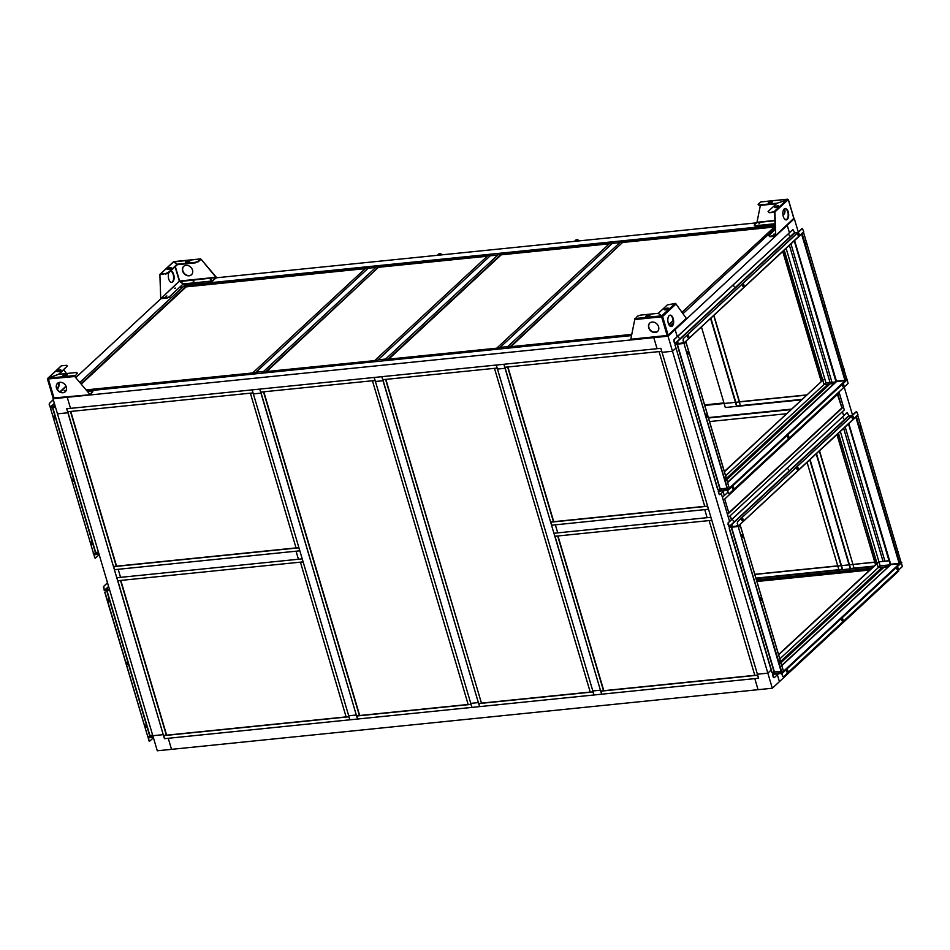 <?xml version="1.0" encoding="UTF-8"?>
<svg xmlns="http://www.w3.org/2000/svg" width="950" height="950" viewBox="0 0 950 950"><rect width="100%" height="100%" fill="white"/><g stroke="black" fill="none" stroke-linecap="round" stroke-linejoin="round"><path stroke-width="1.43" d="M151.181 736.084L150.492 736.416L151.181 736.084M145.825 727.688A1.318 0.665 84.2 0 0 146.146 725.871A1.318 0.665 84.2 0 0 145.564 725.099M146.371 725.859A1.318 0.665 84.2 0 0 145.671 725.064A1.318 0.665 84.2 0 0 145.231 726.904A1.318 0.665 84.2 0 0 145.944 727.7A1.318 0.665 84.2 0 0 146.371 725.859M127.169 664.703A1.318 0.665 84.2 0 0 127.49 662.886A1.318 0.665 84.2 0 0 126.896 662.114M127.716 662.863A1.318 0.665 84.2 0 0 127.015 662.079A1.318 0.665 84.2 0 0 126.576 663.919A1.318 0.665 84.2 0 0 127.276 664.703A1.318 0.665 84.2 0 0 127.716 662.863M108.502 601.718A1.318 0.665 84.2 0 0 108.834 599.901A1.318 0.665 84.2 0 0 108.241 599.117M109.06 599.878A1.318 0.665 84.2 0 0 108.359 599.094A1.318 0.665 84.2 0 0 107.92 600.934A1.318 0.665 84.2 0 0 108.621 601.718A1.318 0.665 84.2 0 0 109.06 599.878M152.748 735.49L149.898 735.49L148.224 736.867L147.642 736.214L104.963 592.135M147.642 736.214L104.737 592.159M147.416 736.238L148.117 736.856M105.129 590.686L109.713 590.223L104.191 590.33L103.835 586.281L107.528 582.861M105.711 590.876L109.784 590.461M153.413 737.758L149.53 741.285L148.046 737.675L153.211 737.081L149.138 737.497L148.485 737.129L149.803 735.787M153.14 736.844L149.067 737.259M107.243 589.617L107.932 589.273L107.243 589.617M108.692 586.756L104.666 590.484L109.642 589.974M104.666 590.484L103.657 587.729M103.835 586.281L107.492 582.706M103.609 586.304L103.431 587.753M153.283 737.319L148.224 737.865L148.948 740.62M148.722 740.644L149.423 741.273M786.125 248.377L825.93 382.779L824.742 378.753L822.462 380.546L724.422 471.758M840.346 431.454L878.964 561.818L883.049 561.403L843.648 428.391L883.049 561.403L889.176 560.666L890.221 564.822L888.321 566.58L884.248 566.996L780.983 662.732L884.248 566.996L878.263 567.601L877.076 563.576L878.964 561.818L889.034 560.797L848.481 423.914M830.015 382.363L789.414 245.326L830.015 382.363M794.248 240.837L836.047 381.947L825.93 382.779L824.03 384.524L784.225 250.135M839.004 391.923L844.277 409.925M790.958 243.901L831.915 382.161L790.958 243.901M845.179 426.978L884.949 561.212L845.179 426.978M844.217 387.089L852.518 415.103M838.458 433.212L876.696 563.623L878.964 561.818L880.163 565.844L890.221 564.822M783.916 250.42L822.462 380.546L724.339 471.509M838.149 433.497L877.076 563.576L778.644 654.835M836.974 434.577L874.796 562.246L876.244 562.103L874.796 562.246L875.52 564.704L874.796 562.246L849.454 564.822M782.741 251.513L821.287 381.639M844.336 409.913L842.436 411.671L843.636 415.696L842.436 411.671L730.253 515.684L731.453 519.697L730.253 515.684L728.365 517.429L729.553 521.455L721.252 493.442L722.404 497.313L727.997 492.136L722.451 497.277L723.283 500.294M772.314 688.239L758.076 689.688L754.799 678.621L758.599 678.241L662.055 352.331L672.493 351.262L662.055 352.331L660.867 348.306L70.514 408.358L67.236 397.29L70.514 408.358L66.714 408.738L163.246 734.647L152.808 735.716L163.246 734.647L164.445 738.672L168.245 738.293L171.523 749.348L168.245 738.293L754.799 678.621L758.076 689.688L157.284 750.797L57.463 413.832L67.901 412.763L57.463 413.832L52.998 398.739L653.79 337.63L657.068 348.686L653.79 337.63L668.028 336.181L672.493 351.262L675.806 348.187L672.493 351.262L767.837 673.146L757.399 674.215L767.837 673.146L772.314 688.239L779.416 681.649L777.373 674.761L779.416 681.649L891.599 577.648L891.337 576.745L891.599 577.648L898.712 571.057L898.439 570.166M771.163 670.071L767.837 673.146L771.163 670.071M779.831 658.861L878.263 567.601L888.381 566.77L781.767 665.368M780.615 661.497L882.348 567.186L780.615 661.497M778.572 654.586L876.696 563.623M669.797 325.921L673.111 322.846L669.797 325.921M682.967 313.714L775.022 228.368L682.967 313.714M668.028 336.181L675.129 329.591L677.219 336.633L675.129 329.591L793.856 219.046M789.403 232.619L787.312 225.578L789.403 232.619M871.174 568.741L756.592 580.391M871.672 568.278L756.473 579.987M842.769 569.656L850.262 568.884L842.686 569.715L810.053 459.539M849.074 564.858L841.474 565.642M841.094 565.678L754.834 574.453M874.748 562.091L852.957 564.466L819.328 450.941M837.734 565.856L754.787 574.299M774.951 226.444L620.457 242.167L621.882 240.849L774.903 225.281L188.421 284.941L189.644 283.801L188.421 284.941L184.621 285.321L182.721 287.078L80.061 382.268L183.148 286.686L186.152 286.9L81.474 383.942M756.627 222.834L216.22 277.804M507.276 347.011L620.314 242.214L623.164 241.929L510.126 346.726L507.276 347.011L505.911 348.365L631.536 335.588L87.4 390.937L254.006 373.991L255.443 372.733M180.263 287.339L182.721 287.078L180.263 287.339M161.108 298.502L75.964 377.447M357.497 719.043L349.897 719.815L253.365 393.906L260.953 393.134L259.766 389.108L252.166 389.88L253.365 393.906L260.953 393.134L356.298 715.018L348.709 715.789L356.298 715.018L357.568 718.972M880.163 565.844L878.263 567.601L877.076 563.576M798.285 232.037L794.426 218.999M601.611 694.201L594.011 694.972L497.479 369.063L505.067 368.291L503.88 364.277L496.28 365.049L497.479 369.063L505.067 368.291L600.412 690.187L592.824 690.959L600.412 690.187L601.683 694.129M704.781 405.46L735.419 402.337L724.126 403.489L701.432 326.895M735.799 402.301L806.788 395.081M709.543 421.551L786.695 413.701M704.734 405.306L724.078 403.334M713.901 315.341L739.504 401.767L806.977 394.903M727.534 482.291L834.1 383.503L830.015 383.919L726.75 479.655L830.015 383.919L824.03 384.524L725.61 475.784M726.394 478.42L828.115 384.121L726.394 478.42M732.367 488.074L733.293 487.219L732.367 488.074M787.514 436.952L788.441 436.098L787.514 436.952M724.292 495.556L723.152 491.684L724.292 495.556M835.988 381.746L834.1 383.503L824.03 384.524M621.787 240.861L507.704 346.619L500.116 347.391L498.216 349.149L505.816 348.377L507.704 346.619L500.116 347.391L612.299 243.39L619.887 242.618L612.299 243.39L614.199 241.632L621.799 240.92M377.673 265.691L263.589 371.45L256.001 372.222L254.101 373.979L261.701 373.207L263.589 371.45L256.001 372.222L368.184 268.221L375.772 267.449L368.184 268.221L370.084 266.463L377.684 265.751M838.862 569.691L807.061 462.317M854.05 568.148L819.518 450.763M740.406 405.626L713.711 315.507M736.618 406.363L725.313 407.514L724.126 403.489L735.419 402.337M479.548 706.622L471.96 707.394L375.416 381.484L383.016 380.713L381.817 376.687L374.229 377.459L375.416 381.484L383.016 380.713L478.361 702.596L470.772 703.368L478.361 702.596L479.631 706.551M118.18 569.299L296.044 551.202L298.431 559.253L296.044 551.202L299.844 550.822L302.231 558.861L120.567 577.351L118.18 569.299L120.567 577.351L116.767 577.731L114.38 569.679L118.18 569.299M557.733 532.879L555.346 524.827L704.746 509.628L707.121 517.679L704.746 509.628L708.534 509.247L710.921 517.299L557.733 532.879L555.346 524.827L551.546 525.219L553.933 533.259L557.733 532.879M499.724 253.27L385.652 359.041L378.053 359.812L376.164 361.57L383.753 360.786L385.652 359.041L378.053 359.812L490.236 255.799L497.836 255.027L490.236 255.799L492.136 254.042L499.747 253.329M724.007 403.073L704.651 405.044M723.959 402.919L704.615 404.89M728.793 512.798L841.664 408.144M727.51 514.378L843.398 406.944L844.289 409.961L728.413 517.394L727.451 514.378M841.985 408.12L837.876 394.238L839.301 392.92L843.41 406.802L841.985 408.12L837.461 394.488M838.957 391.958L839.218 392.861L723.342 500.294M724.743 499.118L728.852 513L727.439 514.318L723.33 500.436L724.589 499.13M816.489 453.566L850.547 568.504L873.988 566.117M816.193 453.851L850.286 568.943L873.489 566.592M710.873 318.143L736.891 405.983L802.192 399.344M710.564 318.428L736.63 406.422L801.681 399.808M661.663 351.334L504.866 367.282L503.975 364.266L660.773 348.317L661.734 351.262M507.918 366.973L553.707 521.586L550.632 522.096L504.925 367.27M504.806 367.389L507.775 366.985M507.644 367.104L553.47 521.811M553.589 521.704L704.734 506.326M550.751 522.191L707.548 506.243L708.439 509.259L551.641 525.207L550.881 522.072M658.944 351.714L661.782 351.417L707.607 506.124L704.769 506.421L659.062 351.595M497.088 368.077L382.814 379.691L381.912 376.675L496.185 365.049L497.159 368.006M385.854 379.383L481.472 703.214L478.634 703.499L382.874 379.691M382.743 379.81L385.712 379.406M385.593 379.513L481.472 703.214M481.591 703.107L590.223 692.063M478.753 703.594L593.026 691.968L593.916 694.984L479.643 706.61L478.883 703.475M494.356 368.457L497.206 368.161L593.097 691.861L590.247 692.146L494.487 368.339M252.973 392.908L67.699 411.754L66.809 408.738L252.071 389.892L253.044 392.837M70.751 411.445L116.541 566.058L113.466 566.568L67.759 411.742M67.64 411.861L70.609 411.457M70.478 411.576L116.304 566.283M116.423 566.176L296.044 547.901M113.584 566.663L298.858 547.817L299.749 550.834L114.475 569.679L113.715 566.544M250.242 393.288L253.092 392.991L298.918 547.699L296.067 547.996L250.373 393.169M773.87 227.074L623.307 242.393M623.164 241.929L510.863 346.691M507.324 347.047L631.774 334.388M653.719 332.156L656.996 331.823M668.8 324.496L673.099 320.506M681.957 312.301L774.951 226.492M579.084 240.896A2.422 1.947 -134.9 0 0 575.676 240.172L574.477 241.371M609.294 243.817L501.244 254.814L388.799 359.1M612.679 242.951L498.406 254.576L499.819 253.258L614.104 241.632L612.691 242.998M501.113 254.339L388.075 359.136L385.225 359.433L498.263 254.636L501.256 254.849M499.546 347.843L498.121 349.161L383.848 360.786L385.272 359.468L499.569 347.902M496.838 348.08L609.876 243.283L612.726 242.986L499.688 347.783L496.85 348.116M365.18 268.648L186.141 286.864M368.564 267.793L183.291 286.639L184.716 285.321L369.989 266.475L255.574 372.614L252.736 372.946M185.998 286.401L81.166 383.586M86.486 389.856L255.431 372.673M252.724 372.911L365.762 268.114L368.612 267.817M756.806 581.103L870.295 569.549M756.924 581.495L869.784 570.024M791.136 409.581L708.486 417.988M755.927 578.134L842.187 569.359L809.744 459.824M756.046 578.538L842.686 569.715M791.647 409.117L708.367 417.596M375.024 380.487L260.751 392.113L259.861 389.096L374.134 377.471L375.108 380.416M263.803 391.804L359.658 715.409L356.571 715.92L260.811 392.101M260.692 392.219L263.661 391.816M263.53 391.934L359.421 715.635M359.527 715.528L468.16 704.472M356.701 716.015L470.974 704.389L471.865 707.406L357.592 719.031L356.82 715.896M372.305 380.867L375.155 380.582L471.034 704.271L468.184 704.568L372.436 380.748M711.716 520.315L554.919 536.275L554.028 533.247L710.826 517.299L711.799 520.244M557.971 535.966L603.773 690.579L600.685 691.089L554.99 536.263M554.859 536.382L557.828 535.978M557.709 536.097L603.535 690.793M603.642 690.697L754.799 675.319M600.816 691.172L757.601 675.224L758.504 678.241L601.706 694.201L600.934 691.066M708.997 520.707L711.847 520.41L757.672 675.117L754.822 675.403L709.127 520.588M303.026 561.889L117.752 580.735L116.862 577.719L302.136 558.873L303.109 561.818M120.804 580.426L166.606 735.051L163.519 735.561L117.824 580.735M117.693 580.854L120.662 580.45M120.543 580.557L166.369 735.264M166.476 735.169L346.109 716.894M163.649 735.644L348.911 716.799L349.802 719.815L164.54 738.661L163.768 735.538M348.911 716.799L346.133 716.977L300.426 562.163M300.307 562.269L303.157 561.984L348.983 716.692M442.035 254.838A2.422 1.947 -134.9 0 0 438.627 254.113L437.416 255.312M487.243 256.239L379.192 267.223M490.616 255.372L376.343 266.998L377.767 265.679L492.041 254.054L490.628 255.408M379.05 266.76L266.012 371.557L263.162 371.842L376.2 267.045L379.05 266.76L266.748 371.521M377.483 360.252L376.069 361.57L261.796 373.196L263.209 371.878L377.506 360.323M374.787 360.489L487.825 255.692L490.663 255.408L377.625 360.204L374.799 360.525M783.833 214.403A5.724 4.643 47.2 0 1 782.966 214.961M782.978 215.044A5.724 4.643 -132.8 0 0 783.714 214.51A5.724 4.643 -132.8 0 0 784.748 209.808A5.724 4.643 -132.8 0 0 784.367 208.834M771.376 201.4A2.209 0.677 -16.5 0 0 769.239 202.018A2.209 0.677 -16.5 0 0 768.324 202.896A2.209 0.677 -16.5 0 0 769.488 203.158A2.209 0.677 -16.5 0 0 771.626 202.528A2.209 0.677 -16.5 0 0 772.552 201.649A2.209 0.677 -16.5 0 0 771.376 201.4M768.562 203.098A2.209 0.677 163.5 0 1 771.531 201.899A2.209 0.677 163.5 0 1 772.457 201.946M758.919 223.844L759.691 223.476L758.919 223.844M788.227 211.921A5.724 2.862 -95.8 0 1 786.339 219.901A5.724 2.862 -95.8 0 1 783.299 216.493A5.724 2.862 -95.8 0 1 785.175 208.501A5.724 2.862 -95.8 0 1 788.227 211.921M786.101 219.913A5.724 2.862 84.2 0 0 787.752 211.969A5.724 2.862 84.2 0 0 784.938 208.549M774.713 206.922A2.209 0.677 163.5 0 1 777.005 205.936A2.209 0.677 163.5 0 1 778.727 206.102A2.209 0.677 163.5 0 1 778.513 206.53A2.209 0.677 163.5 0 1 776.221 207.516A2.209 0.677 163.5 0 1 774.499 207.349A2.209 0.677 163.5 0 1 774.713 206.922M778.632 206.399A2.209 0.677 -16.5 0 0 776.732 206.542A2.209 0.677 -16.5 0 0 774.867 207.421A2.209 0.677 -16.5 0 0 774.737 207.551M773.419 234.294L774.428 234.092L773.419 234.294M760.356 205.378L756.924 222.561L754.229 225.067L755.321 226.254L754.229 225.067M774.464 212.361L769.179 212.693L774.06 211.684A0.772 0.629 47.2 0 1 774.939 212.313L775.734 235.422L774.464 212.361L788.191 199.643M775.259 235.469L769.726 236.241L768.776 235.553L769.868 236.74L775.283 236.194A0.772 0.629 47.2 0 0 775.734 235.422L793.808 218.357M774.867 224.271L755.321 226.254M774.856 223.749L755.179 225.756M768.776 235.553L775.057 229.722M760.879 201.958L758.1 204.309L759.193 205.497L758.1 204.309M776.969 203.264L788.013 199.643L777.017 203.229L768.075 211.506L769.179 212.693M776.946 203.169L759.05 204.998M776.459 203.739L759.193 205.497M793.879 218.595L788.346 199.892L787.396 199.31L774.06 211.684M769.025 212.194L768.075 211.506M170.489 271.071A5.724 2.862 -95.8 0 1 173.185 274.479A5.724 2.862 -95.8 0 1 171.546 282.423M168.934 272.519A5.724 2.862 84.2 0 0 168.732 279.003A5.724 2.862 84.2 0 0 171.784 282.423A5.724 2.862 84.2 0 0 173.66 274.431A5.724 2.862 84.2 0 0 170.62 271.023A5.724 2.862 84.2 0 0 170.537 271.035M167.271 268.707A2.209 0.677 -16.5 0 0 167.058 269.147A2.209 0.677 -16.5 0 0 168.779 269.313A2.209 0.677 -16.5 0 0 171.071 268.327A2.209 0.677 -16.5 0 0 171.285 267.888A2.209 0.677 -16.5 0 0 169.563 267.722A2.209 0.677 -16.5 0 0 167.271 268.707M167.307 269.349A2.209 0.677 163.5 0 1 167.426 269.218A2.209 0.677 163.5 0 1 169.29 268.327A2.209 0.677 163.5 0 1 171.19 268.197M166.927 295.996L165.929 296.198L166.927 295.996M175.465 288.087L174.456 288.289L175.465 288.087M183.789 266.249A5.724 4.643 -132.8 0 0 182.863 270.845A5.724 4.643 -132.8 0 0 191.579 274.645M192.494 270.061A5.724 4.643 47.2 0 1 191.461 274.764A5.724 4.643 47.2 0 1 186.497 275.369A5.724 4.643 47.2 0 1 182.626 271.059A5.724 4.643 47.2 0 1 183.671 266.356A5.724 4.643 47.2 0 1 188.623 265.751A5.724 4.643 47.2 0 1 192.494 270.061M186.723 262.438A2.209 0.677 163.5 0 1 185.559 262.176A2.209 0.677 163.5 0 1 186.473 261.298A2.209 0.677 163.5 0 1 188.623 260.68A2.209 0.677 163.5 0 1 189.786 260.929A2.209 0.677 163.5 0 1 188.872 261.808A2.209 0.677 163.5 0 1 186.723 262.438M189.691 261.226A2.209 0.677 -16.5 0 0 188.765 261.179A2.209 0.677 -16.5 0 0 185.796 262.378M210.33 279.656L211.09 279.276L210.33 279.656M193.242 281.39L194.014 281.01L193.242 281.39M159.897 274.882L160.704 297.979L159.897 274.882A0.772 0.629 47.2 0 1 160.36 274.111L165.383 273.6L160.633 274.598M175.334 266.582L179.609 281.01L215.959 277.305L201.162 259.338L216.196 277.091L213.227 280.096L210.377 281.176L183.374 283.919L179.609 281.01L161.429 298.11L179.324 281.117L175.085 266.808M179.502 281.354L183.172 283.991L169.682 296.495L166.986 298.062L161.583 298.621A0.772 0.629 47.2 0 1 160.704 297.979M183.172 283.991L169.682 296.495M166.986 298.062L169.836 296.994M166.844 297.564L161.429 298.11M216.196 277.091L216.078 278.101L213.227 280.096M179.787 281.556L215.923 277.59M210.377 281.176L183.231 284.216M210.532 281.675L213.37 280.606M165.537 274.099L168.388 273.03L177.317 264.741L173.696 261.737L160.36 274.111M177.163 264.243L168.233 272.519L165.383 273.6M174.004 261.606L200.759 258.887L173.981 261.951M200.628 258.946L198.111 261.274L195.273 262.342L198.265 261.772L200.616 259.599M173.898 261.666L177.519 264.67L195.415 262.853M195.273 262.342L177.365 264.171M56.466 388.027A5.724 4.643 -132.8 0 0 60.337 392.326A5.724 4.643 -132.8 0 0 65.301 391.721A5.724 4.643 -132.8 0 0 66.334 387.018A5.724 4.643 -132.8 0 0 62.462 382.719A5.724 4.643 -132.8 0 0 57.511 383.325A5.724 4.643 -132.8 0 0 56.466 388.027M65.419 391.614A5.724 4.643 47.2 0 1 56.703 387.802A5.724 4.643 47.2 0 1 57.629 383.218M64.113 376.105A2.209 0.677 -16.5 0 0 66.263 375.488A2.209 0.677 -16.5 0 0 67.177 374.597A2.209 0.677 -16.5 0 0 66.013 374.348A2.209 0.677 -16.5 0 0 63.864 374.965A2.209 0.677 -16.5 0 0 62.949 375.844A2.209 0.677 -16.5 0 0 64.113 376.105M63.199 376.046A2.209 0.677 163.5 0 1 66.156 374.846A2.209 0.677 163.5 0 1 67.082 374.894M57.083 388.776A5.724 2.862 84.2 0 0 58.496 382.66M58.947 382.482A5.724 2.862 -95.8 0 1 57.178 388.954M60.788 370.571A2.209 0.677 163.5 0 1 58.496 371.557A2.209 0.677 163.5 0 1 56.774 371.391A2.209 0.677 163.5 0 1 56.988 370.963A2.209 0.677 163.5 0 1 59.28 369.978A2.209 0.677 163.5 0 1 61.002 370.144A2.209 0.677 163.5 0 1 60.788 370.571M60.907 370.441A2.209 0.677 -16.5 0 0 59.007 370.583A2.209 0.677 -16.5 0 0 57.131 371.462A2.209 0.677 -16.5 0 0 57.012 371.593M65.17 390.331L64.172 390.545L65.17 390.331M47.892 378.991L74.765 376.521L89.799 394.274L74.765 376.521L77.401 373.184L75.002 376.307M66.464 373.516L63.876 369.918M54.055 398.299L53.117 397.729L54.126 398.347L90.072 394.689M77.401 373.184L76.451 372.507L58.556 374.324L48.165 378.231L54.126 398.347M87.792 391.4L91.948 390.973L92.898 391.661L90.036 394.048M92.898 391.661L90.214 394.725L53.449 397.967M47.761 378.349L61.121 365.952A0.772 0.629 -132.8 0 1 61.441 365.821L48.118 378.266M61.441 365.821L66.464 365.311L67.414 365.988L58.508 374.336M48.094 378.183L58.484 374.276M67.414 365.988L59.197 374.253M668.266 323.131A5.724 2.862 84.2 0 0 671.306 326.551A5.724 2.862 84.2 0 0 673.194 318.559A5.724 2.862 84.2 0 0 670.154 315.151A5.724 2.862 84.2 0 0 668.266 323.131M669.916 315.186A5.724 2.862 -95.8 0 1 672.719 318.606A5.724 2.862 -95.8 0 1 671.068 326.551M668.218 308.786A2.209 0.677 -16.5 0 0 668.432 308.346A2.209 0.677 -16.5 0 0 666.722 308.18A2.209 0.677 -16.5 0 0 664.43 309.166A2.209 0.677 -16.5 0 0 664.216 309.605A2.209 0.677 -16.5 0 0 665.926 309.771A2.209 0.677 -16.5 0 0 668.218 308.786M664.454 309.807A2.209 0.677 163.5 0 1 664.572 309.676A2.209 0.677 163.5 0 1 666.449 308.786A2.209 0.677 163.5 0 1 668.349 308.655M658.587 326.776A5.724 4.643 47.2 0 1 657.554 331.479A5.724 4.643 47.2 0 1 652.591 332.084A5.724 4.643 47.2 0 1 648.719 327.774A5.724 4.643 47.2 0 1 649.764 323.071A5.724 4.643 47.2 0 1 654.716 322.466A5.724 4.643 47.2 0 1 658.587 326.776M649.883 322.964A5.724 4.643 -132.8 0 0 648.957 327.56A5.724 4.643 -132.8 0 0 657.673 331.36M648.779 315.067A2.209 0.677 163.5 0 1 649.943 315.317A2.209 0.677 163.5 0 1 649.028 316.207A2.209 0.677 163.5 0 1 646.879 316.825A2.209 0.677 163.5 0 1 645.715 316.564A2.209 0.677 163.5 0 1 646.629 315.685A2.209 0.677 163.5 0 1 648.779 315.067M649.847 315.614A2.209 0.677 -16.5 0 0 648.921 315.566A2.209 0.677 -16.5 0 0 645.953 316.766M658.409 313.536L662.601 316.457L676.02 304.024L686.292 318.345A0.772 0.629 -132.8 0 1 685.841 319.117M667.351 335.968L630.8 339.233L634.754 319.568L661.616 316.825L661.604 315.827L661.853 316.611M630.8 339.233L667.624 335.433M662.601 316.457L668.147 335.16L667.47 335.671M670.7 326.479L672.731 324.591M676.02 304.024A0.772 0.629 -132.8 0 0 675.141 303.394L667.268 304.974L658.326 313.251M675.141 303.394L661.806 315.756L662.138 316.504M634.873 318.547L661.604 315.827L658.124 313.334L640.229 315.151L637.391 316.219L634.754 319.568M780.746 672.291L779.986 672.386L780.746 672.291M737.236 525.433L736.476 525.528L737.236 525.433M742.841 535.408A1.318 0.665 -95.8 0 1 742.413 537.249A1.318 0.665 -95.8 0 1 741.712 536.465A1.318 0.665 -95.8 0 1 742.14 534.624A1.318 0.665 -95.8 0 1 742.841 535.408M742.033 534.648A1.318 0.665 -95.8 0 1 742.615 535.432A1.318 0.665 -95.8 0 1 742.294 537.237M761.508 598.393A1.318 0.665 -95.8 0 1 761.069 600.234A1.318 0.665 -95.8 0 1 760.368 599.45A1.318 0.665 -95.8 0 1 760.796 597.609A1.318 0.665 -95.8 0 1 761.508 598.393M760.689 597.633A1.318 0.665 -95.8 0 1 761.271 598.417A1.318 0.665 -95.8 0 1 760.95 600.234M780.164 661.378A1.318 0.665 -95.8 0 1 779.724 663.231A1.318 0.665 -95.8 0 1 779.024 662.435A1.318 0.665 -95.8 0 1 779.463 660.594A1.318 0.665 -95.8 0 1 780.164 661.378M779.344 660.63A1.318 0.665 -95.8 0 1 779.938 661.402A1.318 0.665 -95.8 0 1 779.606 663.219M781.137 671.567L774.416 671.959L772.754 673.348L772.172 672.683L729.493 528.604M772.172 672.683L772.635 673.336M771.934 672.707L729.256 528.628M739.682 524.792L738.518 527.689L781.898 672.386M739.67 524.744L738.696 526.241M729.648 527.226L737.105 526.644L739.575 525.136M738.518 527.689L781.197 671.769M740.145 525.089L783.418 671.187L782.016 672.398L781.434 671.745M738.756 527.666L738.922 526.217M783.168 671.602L781.957 672.731L773.585 673.728L774.333 672.256M780.461 673.028L773.585 673.728M780.532 673.265L781.957 672.731M730.229 527.345L737.105 526.644M897.097 552.971A1.318 0.665 -95.8 0 1 897.536 551.119A1.318 0.665 -95.8 0 1 898.237 551.914A1.318 0.665 -95.8 0 1 897.797 553.755A1.318 0.665 -95.8 0 1 897.097 552.971M897.429 551.154A1.318 0.665 -95.8 0 1 898.011 551.938A1.318 0.665 -95.8 0 1 897.691 553.743M878.441 489.974A1.318 0.665 -95.8 0 1 878.881 488.134A1.318 0.665 -95.8 0 1 879.581 488.929A1.318 0.665 -95.8 0 1 879.142 490.77A1.318 0.665 -95.8 0 1 878.441 489.974M878.762 488.169A1.318 0.665 -95.8 0 1 879.356 488.953A1.318 0.665 -95.8 0 1 879.035 490.758M859.786 426.989A1.318 0.665 -95.8 0 1 860.225 425.149A1.318 0.665 -95.8 0 1 860.926 425.933A1.318 0.665 -95.8 0 1 860.486 427.785A1.318 0.665 -95.8 0 1 859.786 426.989M860.106 425.184A1.318 0.665 -95.8 0 1 860.7 425.956A1.318 0.665 -95.8 0 1 860.367 427.773M848.694 423.724L890.791 564.597L848.813 423.605M890.316 564.241L899.163 563.457L900.873 562.436M855.356 417.537L856.057 416.836M901.016 562.151L857.933 415.969M899.804 563.279L856.532 417.192L857.743 416.064M856.306 417.204L857.518 416.088M856.069 416.884L857.375 415.661M900.731 562.424L899.555 563.386M786.885 669.774A1.318 0.665 -95.8 0 1 787.111 669.655A1.318 0.665 -95.8 0 1 787.859 670.676A1.318 0.665 -95.8 0 1 787.597 672.184A1.318 0.665 -95.8 0 1 787.372 672.291A1.318 0.665 -95.8 0 1 786.612 671.282A1.318 0.665 -95.8 0 1 786.885 669.774M786.992 669.691A1.318 0.665 -95.8 0 1 787.657 670.807A1.318 0.665 -95.8 0 1 787.372 672.208A1.318 0.665 -95.8 0 1 787.253 672.279M842.033 618.64A1.318 0.665 -95.8 0 1 842.246 618.533A1.318 0.665 -95.8 0 1 843.006 619.554A1.318 0.665 -95.8 0 1 842.745 621.062A1.318 0.665 -95.8 0 1 842.519 621.169A1.318 0.665 -95.8 0 1 841.759 620.148A1.318 0.665 -95.8 0 1 842.033 618.64M842.139 618.569A1.318 0.665 -95.8 0 1 842.804 619.685A1.318 0.665 -95.8 0 1 842.519 621.086A1.318 0.665 -95.8 0 1 842.401 621.158M897.168 567.518A1.318 0.665 -95.8 0 1 897.394 567.411A1.318 0.665 -95.8 0 1 898.154 568.421A1.318 0.665 -95.8 0 1 897.893 569.929A1.318 0.665 -95.8 0 1 897.667 570.036A1.318 0.665 -95.8 0 1 896.907 569.026A1.318 0.665 -95.8 0 1 897.168 567.518M897.287 567.447A1.318 0.665 -95.8 0 1 897.94 568.563A1.318 0.665 -95.8 0 1 897.655 569.952A1.318 0.665 -95.8 0 1 897.548 570.036M781.743 672.885L782.741 676.151L781.494 673.419L772.754 674.334L773.241 677.113L772.481 674.547L773.062 673.788M781.422 673.182L772.766 674.061M773.241 677.113L773.941 677.742M778.489 673.728L774.238 677.659L773.466 677.089M782.741 676.151L783.512 676.721L902.322 566.568L901.194 562.139M782.503 676.174L783.204 676.792M850.072 416.421L849.383 416.753L850.072 416.421M732.201 525.694L731.512 526.027L732.201 525.694M853.064 418.606A1.318 0.665 -95.8 0 1 852.839 418.713A1.318 0.665 -95.8 0 1 852.079 417.703A1.318 0.665 -95.8 0 1 852.352 416.195A1.318 0.665 -95.8 0 1 852.566 416.088A1.318 0.665 -95.8 0 1 853.326 417.098A1.318 0.665 -95.8 0 1 853.064 418.606M852.459 416.112A1.318 0.665 -95.8 0 1 853.124 417.228A1.318 0.665 -95.8 0 1 852.839 418.629A1.318 0.665 -95.8 0 1 852.72 418.701M797.917 469.728A1.318 0.665 -95.8 0 1 797.691 469.834A1.318 0.665 -95.8 0 1 796.931 468.825A1.318 0.665 -95.8 0 1 797.204 467.317A1.318 0.665 -95.8 0 1 797.43 467.21A1.318 0.665 -95.8 0 1 798.178 468.219A1.318 0.665 -95.8 0 1 797.917 469.728M797.311 467.246A1.318 0.665 -95.8 0 1 797.976 468.362A1.318 0.665 -95.8 0 1 797.691 469.751A1.318 0.665 -95.8 0 1 797.572 469.834M742.769 520.861A1.318 0.665 -95.8 0 1 742.544 520.968A1.318 0.665 -95.8 0 1 741.796 519.947A1.318 0.665 -95.8 0 1 742.057 518.439A1.318 0.665 -95.8 0 1 742.283 518.332A1.318 0.665 -95.8 0 1 743.043 519.341A1.318 0.665 -95.8 0 1 742.769 520.861M742.176 518.367A1.318 0.665 -95.8 0 1 742.829 519.484A1.318 0.665 -95.8 0 1 742.544 520.873A1.318 0.665 -95.8 0 1 742.437 520.956M843.351 418.036L843.469 418.665L843.351 418.036M733.068 520.291L733.186 520.921L733.068 520.291M788.203 469.169L788.334 469.799L788.203 469.169M851.96 415.613L848.956 415.922L729.196 526.953L737.984 525.944M729.196 526.953L728.353 522.749L727.949 524.222L729.268 527.202L738.126 526.229L857.969 414.794L856.627 411.564L737.39 521.835L737.853 526.074M728.353 522.749L847.174 412.597L848.956 415.922M728.127 522.773L847.174 412.597M738.221 526.039L857.969 414.794M737.224 523.284L738.209 525.837M856.211 411.683L737.39 521.835M737.449 523.26L737.627 521.811M96.948 553.007L96.259 553.351L96.948 553.007M91.592 544.611A1.318 0.665 84.2 0 0 91.913 542.806A1.318 0.665 84.2 0 0 91.331 542.023M92.15 542.783A1.318 0.665 84.2 0 0 91.438 541.987A1.318 0.665 84.2 0 0 91.01 543.839A1.318 0.665 84.2 0 0 91.711 544.623A1.318 0.665 84.2 0 0 92.15 542.783M72.936 481.626A1.318 0.665 84.2 0 0 73.257 479.821A1.318 0.665 84.2 0 0 72.675 479.037M73.483 479.798A1.318 0.665 84.2 0 0 72.782 479.002A1.318 0.665 84.2 0 0 72.354 480.843A1.318 0.665 84.2 0 0 73.055 481.638A1.318 0.665 84.2 0 0 73.483 479.798M54.281 418.641A1.318 0.665 84.2 0 0 54.601 416.824A1.318 0.665 84.2 0 0 54.019 416.053M54.827 416.801A1.318 0.665 84.2 0 0 54.126 416.017A1.318 0.665 84.2 0 0 53.687 417.858A1.318 0.665 84.2 0 0 54.399 418.653A1.318 0.665 84.2 0 0 54.827 416.801M98.515 552.413L95.665 552.425L94.002 553.803L93.421 553.138L50.742 409.058L50.884 407.645L55.551 407.384M93.421 553.138L50.742 409.058M50.694 407.633L50.504 409.082M93.183 553.161L93.884 553.791M51.478 407.799L55.48 407.146L50.516 407.657L49.198 404.676L49.602 403.204L53.307 399.784M99.192 554.693L95.309 558.208L93.812 554.598L98.99 554.004L94.905 554.42L94.252 554.052L95.57 552.71M98.919 553.767L94.834 554.183M53.022 406.541L53.711 406.208L53.022 406.541M54.459 403.691L50.445 407.407L55.409 406.909M50.445 407.407L49.436 404.652M49.602 403.204L53.259 399.629M49.376 403.228L49.198 404.676M99.061 554.254L94.002 554.8L94.715 557.555M94.489 557.579L95.19 558.196M842.876 369.894A1.318 0.665 -95.8 0 1 843.303 368.054A1.318 0.665 -95.8 0 1 844.004 368.838A1.318 0.665 -95.8 0 1 843.576 370.678A1.318 0.665 -95.8 0 1 842.876 369.894M843.196 368.077A1.318 0.665 -95.8 0 1 843.778 368.861A1.318 0.665 -95.8 0 1 843.457 370.678M824.22 306.909A1.318 0.665 -95.8 0 1 824.648 305.069A1.318 0.665 -95.8 0 1 825.348 305.853A1.318 0.665 -95.8 0 1 824.921 307.693A1.318 0.665 -95.8 0 1 824.22 306.909M824.541 305.093A1.318 0.665 -95.8 0 1 825.123 305.876A1.318 0.665 -95.8 0 1 824.802 307.681M805.553 243.924A1.318 0.665 -95.8 0 1 805.992 242.072A1.318 0.665 -95.8 0 1 806.693 242.868A1.318 0.665 -95.8 0 1 806.265 244.708A1.318 0.665 -95.8 0 1 805.553 243.924M805.885 242.107A1.318 0.665 -95.8 0 1 806.467 242.891A1.318 0.665 -95.8 0 1 806.146 244.696M794.461 240.647L836.558 381.52L794.592 240.528M836.083 381.176L844.93 380.38L846.64 379.359M801.123 234.472L801.824 233.771M846.794 379.086L803.7 232.904M845.583 380.202L802.299 234.116L803.51 232.987M802.073 234.139L803.284 233.011M801.836 233.807L803.213 232.667M846.498 379.359L845.334 380.321M721.549 489.725L720.777 489.82L721.549 489.725M726.014 489.369L726.703 489.036L726.014 489.369M678.039 342.855L677.279 342.962L678.039 342.855M683.014 342.356L682.254 342.451L683.014 342.356M688.619 352.331A1.318 0.665 -95.8 0 1 688.18 354.172A1.318 0.665 -95.8 0 1 687.479 353.388A1.318 0.665 -95.8 0 1 687.919 351.548A1.318 0.665 -95.8 0 1 688.619 352.331M687.8 351.583A1.318 0.665 -95.8 0 1 688.394 352.355A1.318 0.665 -95.8 0 1 688.061 354.172M707.275 415.328A1.318 0.665 -95.8 0 1 706.836 417.169A1.318 0.665 -95.8 0 1 706.135 416.373A1.318 0.665 -95.8 0 1 706.574 414.532A1.318 0.665 -95.8 0 1 707.275 415.328M706.456 414.568A1.318 0.665 -95.8 0 1 707.049 415.34A1.318 0.665 -95.8 0 1 706.729 417.157M725.931 478.313A1.318 0.665 -95.8 0 1 725.491 480.154A1.318 0.665 -95.8 0 1 724.791 479.37A1.318 0.665 -95.8 0 1 725.23 477.517A1.318 0.665 -95.8 0 1 725.931 478.313M725.123 477.553A1.318 0.665 -95.8 0 1 725.705 478.337A1.318 0.665 -95.8 0 1 725.384 480.142M726.916 488.49L720.195 488.894L718.521 490.271L717.939 489.618L675.26 345.539L675.414 344.114L684.238 342.843M717.939 489.618L718.402 490.259M717.713 489.642L675.26 345.539M675.212 344.114L675.034 345.551M684.297 344.613L727.201 488.668L727.783 489.333L729.184 488.11L685.912 342.024L684.475 343.164L684.297 344.613L727.676 489.321M684.297 343.045L685.354 342.059M685.912 342.024L684.475 343.164M684.523 344.589L684.701 343.14M728.935 488.537L727.724 489.654L719.364 490.651L720.1 489.191M726.227 489.951L719.364 490.651M726.299 490.2L727.724 489.654M676.008 344.28L682.872 343.579M675.937 344.031L675.343 343.912M798.831 235.529A1.318 0.665 -95.8 0 1 798.606 235.648A1.318 0.665 -95.8 0 1 797.857 234.626A1.318 0.665 -95.8 0 1 798.119 233.118A1.318 0.665 -95.8 0 1 798.344 233.011A1.318 0.665 -95.8 0 1 799.104 234.021A1.318 0.665 -95.8 0 1 798.831 235.529M798.226 233.047A1.318 0.665 -95.8 0 1 798.891 234.163A1.318 0.665 -95.8 0 1 798.606 235.553A1.318 0.665 -95.8 0 1 798.499 235.636M743.684 286.663A1.318 0.665 -95.8 0 1 743.47 286.769A1.318 0.665 -95.8 0 1 742.71 285.748A1.318 0.665 -95.8 0 1 742.971 284.24A1.318 0.665 -95.8 0 1 743.197 284.133A1.318 0.665 -95.8 0 1 743.957 285.154A1.318 0.665 -95.8 0 1 743.684 286.663M743.09 284.169A1.318 0.665 -95.8 0 1 743.743 285.285A1.318 0.665 -95.8 0 1 743.458 286.686A1.318 0.665 -95.8 0 1 743.351 286.757M688.548 337.784A1.318 0.665 -95.8 0 1 688.322 337.891A1.318 0.665 -95.8 0 1 687.562 336.882A1.318 0.665 -95.8 0 1 687.824 335.374A1.318 0.665 -95.8 0 1 688.049 335.255A1.318 0.665 -95.8 0 1 688.809 336.276A1.318 0.665 -95.8 0 1 688.548 337.784M687.943 335.291A1.318 0.665 -95.8 0 1 688.607 336.407A1.318 0.665 -95.8 0 1 688.322 337.808A1.318 0.665 -95.8 0 1 688.204 337.879M789.129 234.971L789.248 235.6L789.129 234.971M678.834 337.214L678.953 337.844L678.834 337.214M733.982 286.092L734.101 286.722L733.982 286.092M797.739 232.548L794.734 232.845L674.963 343.888L683.762 342.879M674.963 343.888L674.132 339.684L673.728 341.145L675.034 344.126L683.893 343.152L803.748 231.729L802.394 228.487L683.169 338.758L683.62 342.997M674.132 339.684L792.941 229.52L794.734 232.845M673.906 339.708L792.941 229.52M683.988 342.962L803.748 231.729M682.991 340.207L683.976 342.76M801.978 228.606L683.169 338.758M683.216 340.183L683.394 338.734M732.652 486.697A1.318 0.665 -95.8 0 1 732.877 486.59A1.318 0.665 -95.8 0 1 733.637 487.599A1.318 0.665 -95.8 0 1 733.364 489.108A1.318 0.665 -95.8 0 1 733.151 489.214A1.318 0.665 -95.8 0 1 732.391 488.205A1.318 0.665 -95.8 0 1 732.652 486.697M732.771 486.614A1.318 0.665 -95.8 0 1 733.424 487.742A1.318 0.665 -95.8 0 1 733.139 489.131A1.318 0.665 -95.8 0 1 733.032 489.214M787.799 435.575A1.318 0.665 -95.8 0 1 788.025 435.468A1.318 0.665 -95.8 0 1 788.785 436.478A1.318 0.665 -95.8 0 1 788.512 437.986A1.318 0.665 -95.8 0 1 788.286 438.093A1.318 0.665 -95.8 0 1 787.538 437.083A1.318 0.665 -95.8 0 1 787.799 435.575M787.906 435.492A1.318 0.665 -95.8 0 1 788.571 436.608A1.318 0.665 -95.8 0 1 788.286 438.009A1.318 0.665 -95.8 0 1 788.179 438.081M842.947 384.441A1.318 0.665 -95.8 0 1 843.172 384.334A1.318 0.665 -95.8 0 1 843.921 385.356A1.318 0.665 -95.8 0 1 843.659 386.864A1.318 0.665 -95.8 0 1 843.434 386.971A1.318 0.665 -95.8 0 1 842.674 385.949A1.318 0.665 -95.8 0 1 842.947 384.441M843.054 384.37A1.318 0.665 -95.8 0 1 843.719 385.486A1.318 0.665 -95.8 0 1 843.434 386.887A1.318 0.665 -95.8 0 1 843.315 386.959M727.51 489.808L728.282 493.098L727.273 490.343L718.616 491.221L719.019 494.048L718.248 491.471L718.829 490.711M727.201 490.105L718.544 490.984M719.019 494.048L719.708 494.665M724.256 490.651L720.017 494.594L719.245 494.024M728.508 493.074L729.279 493.644L848.101 383.491L846.961 379.074M728.282 493.098L728.971 493.727M107.018 590.746L149.898 735.49L152.665 735.205M149.625 735.656L106.709 590.769M104.417 590.306L108.597 586.435M787.087 219.213L784.985 219.426M774.737 220.471L756.96 222.276M786.79 219.521L785.353 219.676M774.749 220.744L756.924 222.561M787.336 199.263L760.606 201.982M66.013 386.163L59.933 391.792M53.117 397.729L47.642 379.252M66.144 386.46L60.218 391.946M48.165 378.231L74.896 375.511M668.147 335.16L686.292 318.345M667.149 335.54L661.616 316.825M731.547 527.214L774.416 671.959L781.054 671.282M774.155 672.125L731.239 527.25M855.926 417.478L899.163 563.457M899.365 563.718L890.791 564.597M781.85 665.641L891.136 564.324M890.72 564.633L899.46 563.742L783.216 671.519M901.74 562.543L781.969 673.574M728.947 526.775L848.706 415.744M52.784 407.669L95.665 552.425L98.432 552.14M95.404 552.579L52.488 407.704M50.196 407.229L54.364 403.358M801.693 234.412L844.93 380.38M845.132 380.653L836.558 381.52M677.314 344.137L720.195 488.894L726.833 488.217M719.922 489.06L677.006 344.173M674.714 343.698L794.485 232.667M727.617 482.564L836.903 381.247M727.593 482.493L836.463 381.556L845.239 380.665L728.994 488.442M847.507 379.466L727.748 490.509M793.962 218.441L788.417 199.737M775.604 236.051L793.701 219.272M760.736 201.922L787.491 199.203M160.039 274.241L173.411 261.856M53.046 397.884L47.5 379.169M53.96 398.418L90.214 394.725M668.052 335.754L686.149 318.974M631.216 339.696L667.458 336.015M740.193 525.018L783.453 671.068M848.635 423.771L890.257 564.324M890.696 564.633L781.826 665.57M857.886 415.197L738.126 526.229M794.402 240.706L836.036 381.247M685.959 341.952L729.232 488.003M803.653 232.121L683.893 343.152"/></g></svg>

